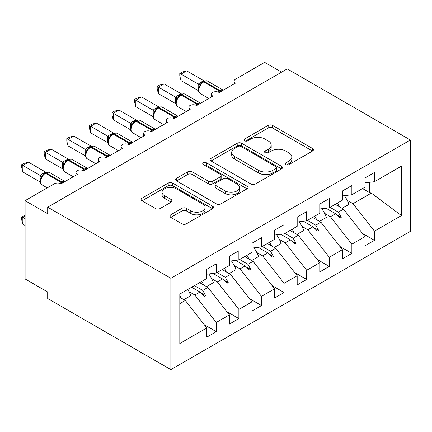 <?xml version="1.0" encoding="UTF-8"?>
<svg xmlns="http://www.w3.org/2000/svg" width="432" height="432" viewBox="0 0 432 432"><rect width="100%" height="100%" fill="white"/><g stroke="black" fill="none" stroke-linecap="round" stroke-linejoin="round"><path stroke-width="0.65" d="M285.833 164.63A2.198 1.269 0 0 0 288.938 164.63L312.509 151.027A3.137 1.809 0 0 0 313.427 149.747A3.137 1.809 0 0 0 312.509 148.462L272.581 125.415A3.137 1.809 0 0 0 268.142 125.415L244.577 139.018A2.198 1.269 0 0 0 243.934 139.914A2.198 1.269 0 0 0 244.577 140.81A2.198 1.269 0 0 0 247.682 140.81L250.733 139.05A10.039 5.794 0 0 1 264.929 139.05L268.256 140.972A10.039 5.794 0 0 1 271.193 145.071A10.039 5.794 0 0 1 268.256 149.17L265.205 150.93A2.198 1.269 0 0 0 264.562 151.826A2.198 1.269 0 0 0 265.205 152.723A2.198 1.269 0 0 0 268.31 152.723L271.361 150.962A10.039 5.794 0 0 1 285.557 150.962L288.884 152.885A10.039 5.794 0 0 1 291.827 156.978A10.039 5.794 0 0 1 288.884 161.077L285.833 162.837A2.198 1.269 0 0 0 285.19 163.733A2.198 1.269 0 0 0 285.833 164.63L285.833 162.837M170.77 214.801A3.137 1.809 0 0 0 169.846 216.081A3.137 1.809 0 0 0 170.77 217.361L181.969 223.83A3.137 1.809 0 0 0 186.408 223.83L212.582 208.721A3.137 1.809 0 0 0 213.5 207.436A3.137 1.809 0 0 0 212.582 206.156L172.654 183.103A3.137 1.809 0 0 0 168.215 183.103L142.042 198.218A3.137 1.809 0 0 0 141.124 199.498A3.137 1.809 0 0 0 142.042 200.777L155.574 208.591A3.137 1.809 0 0 0 160.007 208.591L171.212 202.122A3.137 1.809 0 0 0 172.13 200.842A3.137 1.809 0 0 0 171.212 199.562L164.5 195.685A8.392 4.844 0 0 1 162.043 192.262A8.392 4.844 0 0 1 167.222 187.785A8.392 4.844 0 0 1 176.369 188.838L202.651 204.012A8.392 4.844 0 0 1 205.114 207.436A8.392 4.844 0 0 1 199.93 211.912A8.392 4.844 0 0 1 190.787 210.865L186.408 208.332A3.137 1.809 0 0 0 181.969 208.332L170.77 214.801L170.77 217.361M410.4 140L170.861 278.3L170.861 369.63L410.4 231.331L410.4 140L287.242 68.893L47.698 207.193L47.698 213.716L25.099 200.669L54.254 183.838A4.795 2.77 180 0 1 61.031 183.838L77.301 174.447A4.795 2.77 0 0 1 75.897 172.487A4.795 2.77 0 0 1 77.085 170.667A4.795 2.77 180 0 1 83.63 170.791L99.9 161.401A4.795 2.77 0 0 1 98.496 159.44A4.795 2.77 0 0 1 99.684 157.621A4.795 2.77 180 0 1 106.229 157.745L122.499 148.349A4.795 2.77 0 0 1 121.095 146.394A4.795 2.77 0 0 1 122.283 144.574A4.795 2.77 180 0 1 128.828 144.698L145.098 135.302A4.795 2.77 0 0 1 143.694 133.348A4.795 2.77 0 0 1 144.877 131.522A4.795 2.77 180 0 1 151.427 131.652L167.697 122.256A4.795 2.77 0 0 1 166.293 120.301A4.795 2.77 0 0 1 167.476 118.476A4.795 2.77 180 0 1 174.026 118.606L190.296 109.21A4.795 2.77 0 0 1 188.892 107.255A4.795 2.77 0 0 1 190.075 105.43A4.795 2.77 180 0 1 196.619 105.559L212.89 96.163A4.795 2.77 0 0 1 211.486 94.208A4.795 2.77 0 0 1 212.674 92.383A4.795 2.77 180 0 1 219.218 92.513L235.489 83.117A4.795 2.77 0 0 1 234.085 81.162A4.795 2.77 0 0 1 235.489 79.202L264.643 62.37L281.588 72.155M170.861 278.3L47.698 207.193M250.954 184A3.137 1.809 0 0 0 255.393 184L281.567 168.89A3.137 1.809 0 0 0 282.485 167.611A3.137 1.809 0 0 0 281.567 166.331L241.639 143.278A3.137 1.809 0 0 0 237.2 143.278L211.027 158.387A3.137 1.809 0 0 0 210.109 159.667A3.137 1.809 0 0 0 211.027 160.952L250.954 184M204.25 165.105A2.198 1.269 0 0 1 206.48 165.418L206.48 162.81L247.072 186.241A3.137 1.809 0 0 1 247.99 187.526A3.137 1.809 0 0 1 247.072 188.806L220.898 203.915A3.137 1.809 0 0 1 216.464 203.915L176.537 180.862L176.537 178.303A3.137 1.809 0 0 0 175.613 179.582A3.137 1.809 0 0 0 176.537 180.862M176.537 178.303L187.736 171.833A3.137 1.809 0 0 1 192.175 171.833L208.364 181.186A3.137 1.809 0 0 0 212.803 181.186L220.234 176.893A3.137 1.809 0 0 0 221.152 175.613A3.137 1.809 0 0 0 220.234 174.334L203.375 164.603A2.198 1.269 0 0 1 202.732 163.706A2.198 1.269 0 0 1 204.088 162.535A2.198 1.269 0 0 1 206.48 162.81M179.809 303.664L185.323 300.478L206.793 327.942L179.809 343.521L179.809 294.073L206.793 278.494L206.793 269.298L216.281 263.817L216.281 273.013L206.793 274.196M204.282 324.734L216.281 331.663L216.281 322.461L229.387 314.896L207.922 287.431L199.616 282.636M188.989 291.638L194.816 294.997L216.281 322.461M216.281 273.013L229.387 265.448L229.387 256.252L238.88 250.771L238.88 259.967L229.387 261.149M226.881 311.688L238.88 318.616L238.88 309.415L251.986 301.849L230.521 274.385L222.215 269.59M211.588 278.586L217.409 281.95L238.88 309.415M238.88 259.967L251.986 252.401L251.986 243.2L261.479 237.724L261.479 246.92L251.986 248.103M249.48 298.642L261.479 305.57L261.479 296.368L274.585 288.803L253.114 261.338L244.809 256.543M234.182 265.54L240.008 268.904L261.479 296.368M261.479 246.92L274.585 239.355L274.585 230.153L284.078 224.678L284.078 233.874L274.585 235.057M272.074 285.59L284.078 292.518L284.078 283.322L297.184 275.756L275.713 248.292L267.408 243.497M256.781 252.493L262.607 255.857L284.078 283.322M284.078 233.874L297.184 226.309L297.184 217.107L306.677 211.631L306.677 220.828L297.184 222.01M294.673 272.543L306.677 279.472L306.677 270.275L319.783 262.71L298.312 235.246L290.007 230.45M279.38 239.447L285.206 242.811L306.677 270.275M306.677 220.828L319.783 213.262L319.783 204.061L329.27 198.58L329.27 207.781L319.783 208.964M317.272 259.497L329.27 266.425L329.27 257.229L342.382 249.664L320.911 222.199L312.606 217.404M301.979 226.4L307.805 229.765L329.27 257.229M329.27 207.781L342.382 200.21L342.382 191.014L351.869 185.533L351.869 194.735L342.382 195.917M339.871 246.451L351.869 253.379L351.869 244.183L364.975 236.612L364.975 245.813L374.468 240.332L374.468 231.136L401.452 215.557L371.309 193.099L369.722 192.71L369.722 182.277M324.578 213.354L330.404 216.718L351.869 244.183M351.869 194.735L364.975 187.164L364.975 177.968L374.468 172.487L374.468 181.688L364.975 182.871M362.47 233.404L374.468 240.332M347.177 200.308L352.998 203.672L374.468 231.136M25.099 200.669L25.099 278.953L47.698 292L47.698 298.523L170.861 369.63M185.323 300.478L179.809 297.297M216.281 331.663L206.793 337.144L206.793 327.942M238.88 318.616L229.387 324.092L229.387 314.896M261.479 305.57L251.986 311.045L251.986 301.849M284.078 292.518L274.585 297.999L274.585 288.803M306.677 279.472L297.184 284.953L297.184 275.756M329.27 266.425L319.783 271.906L319.783 262.71M351.869 253.379L342.382 258.86L342.382 249.664M374.468 181.688L401.452 166.109L401.452 215.557M194.449 285.622L202.754 290.412L207.922 287.431M194.816 294.997L199.978 292.016L204.52 296.298L205.648 295.645L202.754 290.412M191.673 287.221L199.978 292.016M217.048 272.57L225.353 277.366L230.521 274.385M217.409 281.95L222.577 278.969L227.119 283.252L228.247 282.598L225.353 277.366M212.976 273.429L222.577 278.969M239.647 259.524L247.952 264.319L253.114 261.338M240.008 268.904L245.176 265.923L249.718 270.205L250.846 269.552L247.952 264.319M235.575 260.377L245.176 265.923M262.246 246.478L270.551 251.273L275.713 248.292M262.607 255.857L267.775 252.877L272.317 257.159L273.445 256.505L270.551 251.273M258.174 247.331L267.775 252.877M284.839 233.431L293.15 238.226L298.312 235.246M285.206 242.811L290.374 239.83L294.91 244.112L296.044 243.459L293.15 238.226M280.773 234.284L290.374 239.83M307.438 220.385L315.743 225.18L320.911 222.199M307.805 229.765L312.968 226.784L317.509 231.061L318.638 230.413L315.743 225.18M303.367 221.238L312.968 226.784M330.037 207.338L338.342 212.134L343.51 209.153L335.205 204.358M330.404 216.718L335.567 213.737L340.108 218.014L341.237 217.366L338.342 212.134M325.966 208.192L335.567 213.737M343.51 209.153L364.975 236.612M352.998 203.672L371.309 193.099M362.551 188.568L369.722 192.71M336.539 214.65L341.237 217.366M313.94 227.696L318.638 230.413M291.341 240.743L296.044 243.459M268.747 253.789L273.445 256.505M246.148 266.841L250.846 269.552M223.549 279.887L228.247 282.598M200.95 292.934L205.648 295.645M286.713 164.943L288.884 163.69A10.039 5.794 0 0 0 291.827 159.592L291.827 156.978M271.193 145.071L271.193 147.679A10.039 5.794 0 0 1 268.256 151.778L266.085 153.031M312.466 151.049L272.581 128.023A3.137 1.809 0 0 0 268.142 128.023L245.457 141.124M281.524 168.912L241.639 145.886A3.137 1.809 0 0 0 237.2 145.886L211.07 160.974M276.021 168.507A2.198 1.269 0 0 0 276.664 167.611A2.198 1.269 0 0 0 276.021 166.714L240.975 146.48A2.198 1.269 0 0 0 237.865 146.48L234.652 148.338A10.039 5.794 0 0 0 231.709 152.437A10.039 5.794 0 0 0 234.652 156.53L258.606 170.365A10.039 5.794 0 0 0 272.803 170.365L276.021 168.507L276.021 171.115A2.198 1.269 0 0 0 276.664 170.219L276.664 167.611M231.709 152.437L231.709 155.045A10.039 5.794 0 0 0 234.652 159.143L234.652 156.53M276.021 171.115L272.803 172.973A10.039 5.794 0 0 1 258.606 172.973L234.652 159.143M176.575 180.889L187.736 174.447L187.736 171.833M221.152 175.613L221.152 178.222A3.137 1.809 0 0 1 220.234 179.501L212.803 183.794A3.137 1.809 0 0 1 208.364 183.794L192.175 174.447A3.137 1.809 0 0 0 187.736 174.447M206.48 165.418L247.028 188.827M225.169 190.885A8.392 4.844 0 0 0 234.311 191.938A8.392 4.844 0 0 0 239.495 187.461A8.392 4.844 0 0 0 237.033 184.032L227.772 178.686A3.137 1.809 0 0 0 223.339 178.686L215.908 182.979A3.137 1.809 0 0 0 214.99 184.259A3.137 1.809 0 0 0 215.908 185.539L225.169 190.885L225.169 193.493A8.392 4.844 0 0 0 234.311 194.546A8.392 4.844 0 0 0 239.495 190.069L239.495 187.461M214.99 184.259L214.99 186.867A3.137 1.809 0 0 0 215.908 188.147L215.908 185.539M225.169 193.493L215.908 188.147M205.114 207.436L205.114 210.049A8.392 4.844 0 0 1 199.93 214.526A8.392 4.844 0 0 1 190.787 213.473L186.408 210.946A3.137 1.809 0 0 0 181.969 210.946L170.807 217.388M162.043 192.262L162.043 194.87A8.392 4.844 0 0 0 164.5 198.299L164.5 195.685M171.169 202.149L164.5 198.299M212.539 208.742L172.654 185.717A3.137 1.809 0 0 0 168.215 185.717L142.085 200.804M181.03 80.638L179.788 76.005L179.788 73.397L181.03 74.115L186.678 70.853L203.931 80.811L201.112 82.053L198.277 84.073L181.03 74.115L181.03 80.638L198.18 90.536L198.18 84.013M203.564 81.502C205.486 80.627 206.901 80.541 207.797 81.243A6.869 3.969 120 0 0 204.363 81.583A1.598 0.923 -120 0 0 203.564 81.502L200.864 83.587L200.156 85.288L199.039 86.535C197.899 90.061 198.304 92.394 200.248 93.533L208.845 98.501M200.156 85.288L198.277 84.073M179.788 73.397L182.045 72.095L186.678 70.853M337.392 203.089A25.569 14.764 60 0 1 339.298 206.717M344.423 195.664A25.569 14.764 60 0 1 348.997 204.358L342.106 208.337M335.475 204.196A21.73 12.55 60 0 1 335.75 204.671M314.798 216.14A25.569 14.764 60 0 1 316.699 219.769M321.824 208.71A25.569 14.764 60 0 1 326.398 217.409L319.507 221.384M312.876 217.247A21.73 12.55 60 0 1 313.151 217.717M292.199 229.187A25.569 14.764 60 0 1 294.106 232.816M299.225 221.756A25.569 14.764 60 0 1 303.799 230.456L296.908 234.436M290.282 230.294A21.73 12.55 60 0 1 290.552 230.764M269.6 242.233A25.569 14.764 60 0 1 271.507 245.862M276.626 234.803A25.569 14.764 60 0 1 281.2 243.502L274.309 247.482M267.683 243.34A21.73 12.55 60 0 1 267.953 243.81M247.001 255.28A25.569 14.764 60 0 1 248.908 258.908M254.027 247.849A25.569 14.764 60 0 1 258.606 256.549L251.71 260.528M245.084 256.387A21.73 12.55 60 0 1 245.354 256.856M158.431 93.685L157.189 89.051L157.189 86.443L158.431 87.161L164.079 83.9L181.332 93.857L178.513 95.099L175.678 97.124L158.431 87.161L158.431 93.685L175.581 103.588L175.581 97.065M180.965 94.554C182.887 93.674 184.302 93.587 185.198 94.289A6.869 3.969 120 0 0 181.764 94.63A1.598 0.923 -120 0 0 180.965 94.554L178.265 96.633L177.557 98.334L176.44 99.581C175.3 103.108 175.705 105.44 177.649 106.585L186.246 111.548M177.557 98.334L175.678 97.124M157.189 86.443L159.446 85.142L164.079 83.9M135.832 106.731L134.59 102.098L134.59 99.49L135.832 100.208L141.48 96.946L158.733 106.904L155.234 108.54L153.079 110.171L135.832 100.208L135.832 106.731L152.982 116.635L152.982 110.111M158.366 107.6C160.294 106.72 161.703 106.634 162.599 107.336A6.869 3.969 120 0 0 159.165 107.676A1.598 0.923 -120 0 0 158.366 107.6L155.666 109.679L154.958 111.38L153.841 112.628C152.701 116.154 153.106 118.492 155.05 119.632L163.647 124.594M154.958 111.38L153.079 110.171M134.59 99.49L136.847 98.188L141.48 96.946M113.233 119.777L111.991 115.144L111.991 112.536L113.233 113.254L118.886 109.993L136.139 119.95L132.64 121.586L130.486 123.217L113.233 113.254L113.233 119.777L130.383 129.681L130.383 123.158M135.767 120.647C137.695 119.767 139.104 119.68 140 120.382A6.869 3.969 120 0 0 136.566 120.722A1.598 0.923 -120 0 0 135.767 120.647L133.072 122.726L132.365 124.432L131.242 125.674A3.515 2.549 18 0 0 130.367 123.201M132.365 124.432L130.486 123.217M111.991 112.536L114.248 111.235L118.886 109.993M90.634 132.824L89.397 128.191L89.397 125.582L90.634 126.301L96.287 123.039L113.54 132.997L110.041 134.633L107.887 136.264L90.634 126.301L90.634 132.824L107.784 142.727L107.784 136.204M113.168 133.693C115.096 132.813 116.505 132.727 117.407 133.429A6.869 3.969 120 0 0 113.967 133.769A1.598 0.923 -120 0 0 113.168 133.693L110.473 135.772L109.766 137.479L108.643 138.721C107.509 142.247 107.908 144.585 109.858 145.724L118.454 150.687M109.766 137.479L107.887 136.264M89.397 125.582L91.654 124.281L96.287 123.039M224.402 268.326A25.569 14.764 60 0 1 226.309 271.955M231.428 260.896A25.569 14.764 60 0 1 236.007 269.595L229.111 273.575M222.485 269.433A21.73 12.55 60 0 1 222.761 269.903M68.04 145.87L66.798 141.237L66.798 138.634L68.04 139.347L73.688 136.085L90.941 146.048L87.442 147.679L85.288 149.31L68.04 139.347L68.04 145.87L85.185 155.774L85.185 149.251M90.574 146.74C92.497 145.859 93.906 145.773 94.808 146.48A6.869 3.969 120 0 0 91.368 146.821A1.598 0.923 -120 0 0 90.574 146.74L87.874 148.819L87.167 150.525L86.049 151.767C84.91 155.299 85.315 157.631 87.259 158.771L95.855 163.733M87.167 150.525L85.288 149.31M66.798 138.634L69.055 137.327L73.688 136.085M201.803 281.372A25.569 14.764 60 0 1 203.71 285.001M208.834 273.942A25.569 14.764 60 0 1 213.408 282.641L206.518 286.621M199.886 282.479A21.73 12.55 60 0 1 200.162 282.949M45.441 158.922L44.199 154.283L44.199 151.681L45.441 152.393L51.089 149.132L68.342 159.095L64.843 160.726L62.689 162.356L45.441 152.393L45.441 158.922L62.591 168.82L62.591 162.297M67.975 159.786C69.898 158.906 71.312 158.819 72.209 159.527A6.869 3.969 120 0 0 68.774 159.867A1.598 0.923 -120 0 0 67.975 159.786L65.275 161.87L64.568 163.571L63.45 164.813C62.311 168.345 62.716 170.678 64.66 171.817L73.256 176.78M64.568 163.571L62.689 162.356M44.199 151.681L46.456 150.374L51.089 149.132M25.099 216.324L22.842 217.631L25.099 218.938M22.842 224.154L21.6 219.521L21.6 216.913L22.842 217.631L22.842 224.154L25.099 225.461M21.6 216.913L25.099 215.276M179.809 295.477A25.569 14.764 60 0 1 181.111 298.048M187.796 289.462A25.569 14.764 60 0 1 190.809 295.688L183.919 299.668M22.842 171.968L21.6 167.33L21.6 164.727L22.842 165.445L28.49 162.184L45.743 172.141L42.925 173.383L40.09 175.403L22.842 165.445L22.842 171.968L39.992 181.867L39.992 175.343M45.376 172.832C47.299 171.952 48.713 171.866 49.61 172.573A6.869 3.969 120 0 0 46.175 172.913A1.598 0.923 -120 0 0 45.376 172.832L42.676 174.917L41.969 176.618L40.851 177.86C39.712 181.391 40.117 183.724 42.061 184.864L47.266 187.871M41.969 176.618L40.09 175.403M21.6 164.727L23.857 163.42L28.49 162.184M288.884 163.69L288.884 161.077M265.205 152.723L265.205 150.93M268.256 151.778L268.256 149.17M244.577 140.81L244.577 139.018M268.142 128.023L268.142 125.415M272.581 128.023L272.581 125.415M312.509 151.027L312.509 148.462M211.027 160.952L211.027 158.387M237.2 145.886L237.2 143.278M241.639 145.886L241.639 143.278M281.567 168.89L281.567 166.331M258.606 172.973L258.606 170.365M272.803 172.973L272.803 170.365M192.175 174.447L192.175 171.833M208.364 183.794L208.364 181.186M212.803 183.794L212.803 181.186M220.234 179.501L220.234 176.893M247.072 188.806L247.072 186.241M181.969 210.946L181.969 208.332M186.408 210.946L186.408 208.332M190.787 213.473L190.787 210.865M171.212 202.122L171.212 199.562M142.042 200.777L142.042 198.218M168.215 185.717L168.215 183.103M172.654 185.717L172.654 183.103M212.582 208.721L212.582 206.156M220.952 91.508A1.598 0.923 -120 0 0 220.18 90.715A6.869 3.969 -60 0 1 223.225 90.196M218.203 92.065A6.869 3.969 -60 0 1 219.505 91.109L220.18 90.715L204.363 81.583L203.683 81.977A6.869 3.969 120 0 0 198.823 90.391A6.869 3.969 120 0 0 200.248 93.533M202.883 81.896A1.598 0.923 60 0 1 203.683 81.977L219.505 91.109A1.598 0.923 60 0 1 220.271 91.903M202.138 82.393A3.515 2.03 60 0 1 201.112 82.053M201.668 82.782A3.515 2.03 60 0 1 200.432 82.447M199.028 86.557A3.515 2.549 18 0 0 198.164 84.062M198.353 104.56A1.598 0.923 -120 0 0 197.581 103.761A6.869 3.969 -60 0 1 200.626 103.243M195.604 105.111A6.869 3.969 -60 0 1 196.906 104.155L197.581 103.761L181.764 94.63L181.084 95.024A6.869 3.969 120 0 0 176.229 103.437A6.869 3.969 120 0 0 177.649 106.585M180.284 94.943A1.598 0.923 60 0 1 181.084 95.024L196.906 104.155A1.598 0.923 60 0 1 197.672 104.949M179.545 95.44A3.515 2.03 60 0 1 178.513 95.099M179.069 95.828A3.515 2.03 60 0 1 177.833 95.494M176.429 99.603A3.515 2.549 18 0 0 175.565 97.108M175.754 117.607A1.598 0.923 -120 0 0 174.982 116.813A6.869 3.969 -60 0 1 178.027 116.289M173.005 118.157A6.869 3.969 -60 0 1 174.307 117.202L174.982 116.813L159.165 107.676L158.485 108.07A6.869 3.969 120 0 0 153.63 116.483A6.869 3.969 120 0 0 155.05 119.632M157.691 107.989A1.598 0.923 60 0 1 158.485 108.07L174.307 117.202A1.598 0.923 60 0 1 175.073 117.995M156.946 108.486A3.515 2.03 60 0 1 155.914 108.151M156.47 108.875A3.515 2.03 60 0 1 155.234 108.54M153.835 112.649A3.515 2.549 18 0 0 152.966 110.155M153.155 130.653A1.598 0.923 -120 0 0 152.388 129.859A6.869 3.969 -60 0 1 155.434 129.335M150.406 131.204A6.869 3.969 -60 0 1 151.708 130.248L152.388 129.859L136.566 120.722L135.891 121.117A6.869 3.969 120 0 0 131.031 129.53A6.869 3.969 120 0 0 132.451 132.678L141.053 137.641M135.092 121.036A1.598 0.923 60 0 1 135.891 121.117L151.708 130.248A1.598 0.923 60 0 1 152.48 131.042M134.347 121.532A3.515 2.03 60 0 1 133.315 121.198M133.871 121.921A3.515 2.03 60 0 1 132.64 121.586M130.556 143.699A1.598 0.923 -120 0 0 129.789 142.906A6.869 3.969 -60 0 1 132.835 142.387M127.813 144.25A6.869 3.969 -60 0 1 129.109 143.294L129.789 142.906L113.967 133.769L113.292 134.163A6.869 3.969 120 0 0 108.432 142.576A6.869 3.969 120 0 0 109.858 145.724M112.493 134.082A1.598 0.923 60 0 1 113.292 134.163L129.109 143.294A1.598 0.923 60 0 1 129.881 144.088M111.748 134.579A3.515 2.03 60 0 1 110.716 134.244M111.272 134.968A3.515 2.03 60 0 1 110.041 134.633M108.637 138.742A3.515 2.549 18 0 0 107.773 136.247M107.957 156.746A1.598 0.923 -120 0 0 107.19 155.952A6.869 3.969 -60 0 1 110.236 155.434M105.214 157.297A6.869 3.969 -60 0 1 106.51 156.341L107.19 155.952L91.368 146.821L90.693 147.209A6.869 3.969 120 0 0 85.833 155.623A6.869 3.969 120 0 0 87.259 158.771M89.894 147.128A1.598 0.923 60 0 1 90.693 147.209L106.51 156.341A1.598 0.923 60 0 1 107.282 157.135M89.149 147.625A3.515 2.03 60 0 1 88.117 147.29M88.679 148.014A3.515 2.03 60 0 1 87.442 147.679M86.038 151.789A3.515 2.549 18 0 0 85.174 149.294M85.363 169.792A1.598 0.923 -120 0 0 84.591 168.998A6.869 3.969 -60 0 1 87.637 168.48M82.615 170.343A6.869 3.969 -60 0 1 83.911 169.387L84.591 168.998L68.774 159.867L68.094 160.256A6.869 3.969 120 0 0 63.234 168.674A6.869 3.969 120 0 0 64.66 171.817M67.295 160.175A1.598 0.923 60 0 1 68.094 160.256L83.911 169.387A1.598 0.923 60 0 1 84.683 170.186M66.55 160.672A3.515 2.03 60 0 1 65.524 160.337M66.08 161.06A3.515 2.03 60 0 1 64.843 160.726M63.439 164.835A3.515 2.549 18 0 0 62.575 162.34M62.764 182.839A1.598 0.923 -120 0 0 61.992 182.045A6.869 3.969 -60 0 1 65.038 181.526M60.016 183.389A6.869 3.969 -60 0 1 61.317 182.434L61.992 182.045L46.175 172.913L45.495 173.302A6.869 3.969 120 0 0 40.635 181.721A6.869 3.969 120 0 0 42.061 184.864M44.696 173.227A1.598 0.923 60 0 1 45.495 173.302L61.317 182.434A1.598 0.923 60 0 1 62.084 183.233M43.956 173.718A3.515 2.03 60 0 1 42.925 173.383M43.481 174.107A3.515 2.03 60 0 1 42.244 173.777M40.84 177.887A3.515 2.549 18 0 0 39.976 175.387M234.085 83.927L234.085 81.162M211.486 96.973L211.486 94.208M188.892 110.02L188.892 107.255M166.293 123.066L166.293 120.301M143.694 136.112L143.694 133.348M121.095 149.164L121.095 146.394M98.496 162.211L98.496 159.44M75.897 175.257L75.897 172.487M207.797 81.243L223.268 90.175M185.198 94.289L200.669 103.221M162.599 107.336L178.07 116.267M140 120.382L155.471 129.314M131.242 125.674C130.108 129.2 130.507 131.539 132.451 132.678M117.407 133.429L132.872 142.36M94.808 146.48L110.273 155.407M72.209 159.527L87.674 168.458M49.61 172.573L65.081 181.505"/></g></svg>
